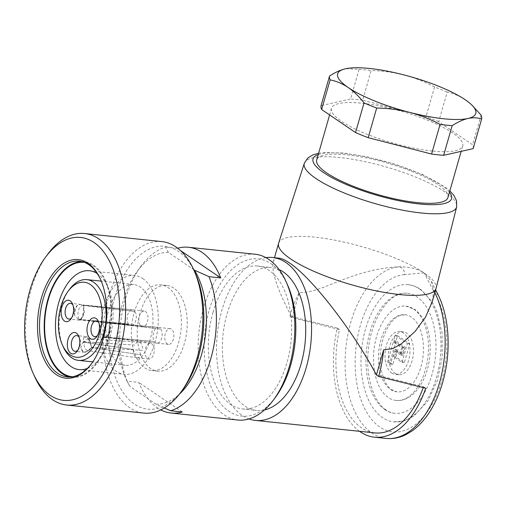 <?xml version="1.0" encoding="UTF-8"?>
<svg xmlns="http://www.w3.org/2000/svg" width="507" height="507" viewBox="0 0 507 507"><rect width="100%" height="100%" fill="white"/><g stroke="black" fill="none" stroke-linecap="round" stroke-linejoin="round"><path stroke-width="0.38" stroke-dasharray="2.54 1.9" d="M142.74 278.533A49.699 28.519 96 0 1 155.028 342.288A49.699 28.519 96 0 1 124.278 374.324A49.699 28.519 96 0 1 101.083 321.932A49.699 28.519 96 0 1 134.615 275.466A49.699 28.519 96 0 1 142.74 278.533M87.375 368.412A49.699 28.519 -84 0 0 100.475 357.511A49.699 28.519 -84 0 0 107.852 286.987A49.699 28.519 -84 0 0 97.578 273.812A49.699 28.519 -84 0 0 97.287 273.615M134.171 312.623A43.108 24.742 96 0 1 160.846 284.833A43.108 24.742 96 0 1 167.899 287.494A43.108 24.742 96 0 1 180.029 336.642A43.108 24.742 96 0 1 151.885 370.585A43.108 24.742 96 0 1 134.171 312.623M183.046 389.249A81.906 47.005 96 0 1 121.965 390.694A81.906 47.005 96 0 1 118.378 286.873A81.906 47.005 96 0 1 178.274 251.301A81.906 47.005 96 0 1 195.201 273.02M161.822 241.592A86.215 49.477 -84 0 0 105.532 309.485A86.215 49.477 -84 0 0 129.792 407.767A86.215 49.477 -84 0 0 143.893 413.091M34.73 376.834A86.215 49.477 96 0 1 47.525 254.489M84.479 262.411A57.475 32.987 96 0 1 93.326 265.89A57.475 32.987 96 0 1 105.203 281.132A57.475 32.987 96 0 1 96.672 362.695A57.475 32.987 96 0 1 72.526 376.726M81.646 261.53A58.197 33.399 96 0 1 84.004 261.631A58.197 33.399 96 0 1 93.516 265.224A58.197 33.399 96 0 1 109.892 331.565A58.197 33.399 96 0 1 71.899 377.392A58.197 33.399 96 0 1 69.573 377.005M91.875 363.221A58.197 33.399 -84 0 0 92.23 362.746A58.197 33.399 -84 0 0 100.861 280.162A58.197 33.399 -84 0 0 100.614 279.63M105.9 330.019A40.592 23.297 -84 0 0 125.229 365.268A40.592 23.297 -84 0 0 151.726 333.302A40.592 23.297 -84 0 0 140.306 287.025A40.592 23.297 -84 0 0 133.671 284.522A40.592 23.297 -84 0 0 105.9 330.019M141.307 326.28A7.903 4.538 -84 0 0 142.6 326.768A7.903 4.538 -84 0 0 147.486 321.672A7.903 4.538 -84 0 0 144.242 311.051A7.903 4.538 -84 0 0 139.083 317.274A7.903 4.538 -84 0 0 141.307 326.28M74.776 315.76A7.903 4.538 96 0 1 77.901 304.872L80.981 304.434L83.306 305.309C78.731 305.448 76.272 314.023 79.276 319.372L78.686 319.663L74.776 315.76C74.485 311.241 75.524 307.616 77.901 304.872M79.276 319.372L128.48 323.891L78.686 319.663M128.48 323.891A7.903 4.538 96 0 1 127.644 314.923A7.903 4.538 96 0 1 132.504 309.821A7.903 4.538 96 0 1 132.511 309.821L83.306 305.309L132.511 309.821L82.914 304.922M78.915 319.822L130.92 325.545A7.903 4.538 -84 0 0 135.787 320.449A7.903 4.538 -84 0 0 134.951 311.482L83.142 305.081L83.382 308.598A7.903 4.538 96 0 1 80.264 319.492L79.301 320.151L78.915 319.822L79.529 319.543L130.92 325.545M83.382 308.598C83.68 313.117 82.641 316.748 80.264 319.492M79.529 319.543L81.31 319.106L84.694 313.288L83.566 305.48L83.142 305.081M83.566 305.48L134.951 311.482M153.71 353.937A7.903 4.538 -84 0 0 150.459 343.309A7.903 4.538 -84 0 0 145.129 350.698A7.903 4.538 -84 0 0 148.817 359.026A7.903 4.538 -84 0 0 153.71 353.937M91.456 347.555L141.18 354.792A7.903 4.538 96 0 1 137.112 357.803A7.903 4.538 96 0 1 137.01 357.79A7.903 4.538 96 0 1 133.417 349.519L83.002 342.073L83.693 342.276L84.625 348.265L87.312 350.552L89.169 350.16L91.456 347.555L86.881 351.452A7.903 4.538 96 0 1 84.479 352.302A7.903 4.538 96 0 1 80.867 347.371L83.009 342.073M87.058 351.357L86.881 351.452C84.194 352.511 82.191 351.148 80.867 347.371M141.18 354.792L91.14 347.606M83.693 342.276L133.417 349.519M91.26 347.187L142.448 350.369A7.903 4.538 -84 0 0 138.76 342.086A7.903 4.538 -84 0 0 138.652 342.073A7.903 4.538 -84 0 0 134.691 345.096L83.123 341.661L83.718 337.428A7.903 4.538 96 0 1 86.12 336.578A7.903 4.538 96 0 1 89.733 341.515L91.26 347.187L142.448 350.369M83.718 337.428L87.641 337.966L89.733 341.515M91.59 347.099L89.549 339.563L87.812 338.841L83.826 341.819L83.123 341.661M83.826 341.819L134.691 345.096M171.423 329.138A7.903 4.538 -84 0 0 170.13 328.65A7.903 4.538 -84 0 0 164.8 336.04A7.903 4.538 -84 0 0 168.489 344.373A7.903 4.538 -84 0 0 173.381 339.278A7.903 4.538 -84 0 0 171.423 329.138M168.489 344.373L104.803 337.421L107.199 336.724L110.583 330.925L109.455 323.079L109.03 322.686L109.278 326.204A7.903 4.538 96 0 1 106.153 337.092L105.38 337.732L104.81 337.421M109.278 326.204C109.569 330.722 108.53 334.354 106.153 337.092M109.455 323.079L160.846 329.081L109.03 322.686M160.846 329.081A7.903 4.538 96 0 1 161.676 338.055A7.903 4.538 96 0 1 156.809 343.15L105.418 337.149M155.769 343.043L156.809 343.15M108.802 322.528L158.406 327.427A7.903 4.538 -84 0 0 158.399 327.421A7.903 4.538 -84 0 0 153.539 332.529A7.903 4.538 -84 0 0 154.369 341.49L104.575 337.269L100.665 333.365A7.903 4.538 96 0 1 103.789 322.471L106.876 322.034L109.201 322.908L158.406 327.427L109.195 322.908C104.689 322.959 102.167 331.768 105.171 336.978L104.575 337.269M100.665 333.365C100.373 328.847 101.413 325.215 103.789 322.471M105.171 336.978L154.369 341.49M71.576 317.933A7.903 4.538 -84 0 0 72.26 317.135A7.903 4.538 -84 0 0 73.433 305.924A7.903 4.538 -84 0 0 72.926 305.005M77.793 350.191A7.903 4.538 -84 0 0 78.477 349.399A7.903 4.538 -84 0 0 79.973 346.224A7.903 4.538 -84 0 0 79.65 338.182A7.903 4.538 -84 0 0 79.149 337.263M97.464 335.533A7.903 4.538 -84 0 0 98.149 334.74A7.903 4.538 -84 0 0 99.321 323.523A7.903 4.538 -84 0 0 98.821 322.604M63.388 347.105A40.592 23.297 96 0 1 69.408 289.503M173.749 288.109A43.108 24.742 -84 0 0 166.702 285.447A43.108 24.742 -84 0 0 137.612 325.748A43.108 24.742 -84 0 0 157.734 371.194A43.108 24.742 -84 0 0 185.879 337.25A43.108 24.742 -84 0 0 173.749 288.109M164.293 408.008L156.004 404.187L129.995 386.505L127.105 381.175L138.81 382.398A83.344 47.829 -84 0 0 157.481 407.907A83.344 47.829 -84 0 0 160.808 409.897M156.004 404.187A76.158 43.703 -84 0 0 179.313 394.262M127.105 381.175A83.344 47.829 96 0 1 140.921 266.314A83.344 47.829 96 0 1 165.542 247.124L168.432 252.454L193.655 269.604M168.432 252.454A76.158 43.703 -84 0 0 137.41 271.099A76.158 43.703 -84 0 0 126.11 379.173A76.158 43.703 -84 0 0 129.995 386.505M213.01 312.35A71.848 41.232 96 0 1 257.467 266.042A71.848 41.232 96 0 1 269.217 270.472A71.848 41.232 96 0 1 289.434 352.384A71.848 41.232 96 0 1 242.523 408.953A71.848 41.232 96 0 1 213.01 312.35M275.745 396.88A79.029 45.351 96 0 1 228.853 411.221A79.029 45.351 96 0 1 215.462 293.192A79.029 45.351 96 0 1 287.469 284.725M255.154 254.241A83.344 47.829 -84 0 0 200.74 319.866A83.344 47.829 -84 0 0 224.189 414.878A83.344 47.829 -84 0 0 237.821 420.024M177.716 248.215A83.344 47.829 -84 0 0 177.247 248.348L165.542 247.124M180.448 250.528L177.247 248.348M182.298 411.963L138.81 382.398M402.881 346.984L400.574 355.027L395.099 351.307L393.559 356.668L401.994 362.404L407.375 343.638L395.245 335.387L393.705 340.748L402.881 346.984L405.22 347.232L402.913 355.274L397.437 351.554L395.904 356.915L404.333 362.644L409.713 343.879L397.583 335.634L396.049 340.996L405.22 347.232M391.702 373.025A21.554 12.371 -84 0 0 395.226 374.356A21.554 12.371 -84 0 0 409.77 354.203A21.554 12.371 -84 0 0 399.706 331.477A21.554 12.371 -84 0 0 385.637 348.448A21.554 12.371 -84 0 0 391.702 373.025M401.753 347.821L400.219 353.183L394.744 349.462L390.517 364.21L387.557 362.194L393.324 342.092L401.753 347.821L404.098 348.068L402.558 353.43L397.082 349.71L392.855 364.451L389.896 362.442L395.663 342.333L404.098 348.068M423.193 387.589A81.906 47.005 -84 0 0 423.503 386.708L376.428 374.977M423.503 386.708L425.728 388.223M359.539 431.305A86.215 49.477 96 0 1 337.269 328.08L289.877 316.134A86.215 49.477 96 0 1 299.301 292.526L292.102 317.642C277.525 290.086 271.226 271.581 273.203 262.119C274.059 259.197 275.998 257.886 279.027 258.183M289.877 316.134L292.102 317.642L339.494 329.594A81.906 47.005 -84 0 0 374.901 432.908M386.157 438.422A86.215 49.477 -84 0 1 345.527 351.845A86.215 49.477 -84 0 1 399.098 266.84A7.187 5.856 -94 0 1 404.618 274.604L424.036 272.855C417.635 268.729 409.32 266.726 399.098 266.84C383.292 267.436 366.681 270.96 349.279 277.424C332.82 282.545 314.822 293.141 299.301 292.526M432.37 301.329L433.637 290.321L431.368 281.201L424.036 272.855L436.28 296.126A79.029 45.351 96 0 1 420.29 420.208A79.029 45.351 96 0 1 355.844 376.397A79.029 45.351 96 0 1 404.618 274.604M265.896 257.626A81.906 47.005 -84 0 0 217.294 334.081A81.906 47.005 -84 0 0 249.032 418.928M419.428 288.939A68.971 39.584 96 0 1 438.834 367.569A68.971 39.584 96 0 1 393.806 421.881A68.971 39.584 96 0 1 361.611 349.165A68.971 39.584 96 0 1 408.148 284.687A68.971 39.584 96 0 1 419.428 288.939M337.269 328.08L339.494 329.594M384.832 409.58A60.352 34.634 -84 0 0 394.7 413.306A60.352 34.634 -84 0 0 434.106 365.781A60.352 34.634 -84 0 0 417.122 296.982A60.352 34.634 -84 0 0 407.254 293.261A60.352 34.634 -84 0 0 367.848 340.78A60.352 34.634 -84 0 0 384.832 409.58M413.661 309.048A47.417 27.213 96 0 1 427.002 363.107A47.417 27.213 96 0 1 396.043 400.448A47.417 27.213 96 0 1 373.913 350.451A47.417 27.213 96 0 1 405.904 306.12A47.417 27.213 96 0 1 413.661 309.048M447.922 197.565A68.255 16.465 16 0 0 416.019 173.134A68.255 16.465 16 0 0 347.175 154.863A68.255 16.465 16 0 0 316.704 159.933M278.641 243.157A81.906 19.76 -164 0 1 338.302 240.863A81.906 19.76 -164 0 1 424.036 272.855A81.906 19.76 -164 0 1 436.096 288.312M395.213 373.393A21.554 12.371 -84 0 0 398.736 374.717A21.554 12.371 -84 0 0 413.281 354.57A21.554 12.371 -84 0 0 403.217 331.844A21.554 12.371 -84 0 0 389.148 348.816A21.554 12.371 -84 0 0 395.213 373.393M390.599 389.477A38.798 22.264 -84 0 0 396.943 391.873A38.798 22.264 -84 0 0 422.274 361.32A38.798 22.264 -84 0 0 411.354 317.09A38.798 22.264 -84 0 0 405.011 314.695A38.798 22.264 -84 0 0 379.68 345.248A38.798 22.264 -84 0 0 390.599 389.477M264.483 409.941A71.848 41.232 96 0 1 256.574 410.423A71.848 41.232 96 0 1 223.036 334.677A71.848 41.232 96 0 1 271.511 267.512A71.848 41.232 96 0 1 279.148 269.616M400.219 353.183L402.558 353.43M394.744 349.462L397.082 349.71M390.517 364.21L392.855 364.451M387.557 362.194L389.896 362.442M393.324 342.092L395.663 342.333M395.099 351.307L397.437 351.554M400.574 355.027L402.913 355.274M393.559 356.668L395.904 356.915M401.994 362.404L404.333 362.644M407.375 343.638L409.713 343.879M395.245 335.387L397.583 335.634M393.705 340.748L396.049 340.996M434.854 292.666A86.215 49.477 -84 0 0 433.637 290.321A7.187 4.506 -28.4 0 1 435.386 290.809M436.755 292.108A7.187 4.506 -28.4 0 1 436.28 296.126M481.08 115.14L472.581 144.78L438.682 121.737L447.18 92.097C453.461 93.377 459.481 95.924 465.236 99.746L472.061 105.222M473.151 148.646A79.029 19.063 16 0 0 472.581 144.78M434.537 86.97L426.038 116.616L362.638 100.234L371.137 70.593C382.265 70.777 393.204 72.216 403.946 74.909C414.65 77.761 424.847 81.779 434.537 86.97A79.029 19.063 -164 0 1 447.18 92.097M438.682 121.737A79.029 19.063 16 0 0 426.038 116.616M345.989 68.673L359.07 69.332L350.565 98.973L321.07 105.64M359.07 69.332A79.029 19.063 -164 0 1 371.137 70.593M362.638 100.234A79.029 19.063 16 0 0 350.565 98.973M432.249 151.029A68.255 16.465 -164 0 1 363.405 132.758A68.255 16.465 -164 0 1 331.502 108.327A68.255 16.465 -164 0 1 401.645 111.312A68.255 16.465 -164 0 1 462.72 145.953A68.255 16.465 -164 0 1 432.249 151.029M449.456 192.204A72.064 17.384 16 0 0 387.101 162.037A72.064 17.384 16 0 0 318.238 154.572M304.314 163.26A79.244 19.114 -164 0 1 362.042 161.042A79.244 19.114 -164 0 1 444.994 191.995A79.244 19.114 -164 0 1 456.661 206.945M79.117 369.603L124.278 374.324M89.454 270.744L134.615 275.466M67.216 376.904L71.899 377.392M79.32 261.143L84.004 261.631M107.852 286.987L105.203 281.132M100.475 357.511L96.672 362.695M100.861 280.162L100.373 279.078M92.23 362.746L91.526 363.703M79.732 320.018L81.31 319.125M87.077 351.345L89.169 350.16M137.01 357.79L87.312 350.552M87.667 337.903L89.555 339.557M87.819 338.803L138.652 342.073M107.205 336.724L105.621 337.624M144.242 311.051L131.522 309.72M81.038 304.441L70.511 303.338M142.6 326.768L129.881 325.437M79.396 320.158L68.863 319.061M150.459 343.309L138.76 342.086M86.12 336.578L76.728 335.596M148.817 359.026L137.112 357.803M84.479 352.302L75.08 351.319M170.13 328.65L157.417 327.319M106.926 322.04L96.4 320.944M105.285 337.763L94.758 336.661M73.433 305.924L72.457 303.756M72.26 317.135L70.853 319.055M79.65 338.182L78.674 336.021M78.477 349.399L77.077 351.313M99.321 323.523L98.345 321.362M98.149 334.74L96.748 336.654M133.671 284.522L101.254 281.132M125.229 365.268L92.813 361.878M166.702 285.447L160.846 284.833M157.734 371.194L151.885 370.585M126.11 379.173L127.72 382.741M137.41 271.099L140.921 266.314M273.203 262.119L274.464 257.708M242.523 408.953L256.574 410.423M257.467 266.042L271.511 267.512M403.217 331.844L399.706 331.477M398.736 374.717L395.226 374.356M394.7 413.306C391.436 412.99 388.235 411.659 385.092 409.307C372.404 400.181 365.154 372.93 368.481 348.721C370.528 325.912 382.905 301.5 396.924 295.226C400.524 293.547 403.965 292.888 407.254 293.261M408.148 284.687C412.584 285.162 416.767 286.734 420.696 289.396L432.192 301.931M432.205 301.944L436.996 311.754L442.11 333.245L442.205 357.239L437.256 380.858L427.845 401.024L413.908 416.089L404.009 420.93L393.806 421.881M396.043 400.448C399.776 400.822 403.464 400.112 407.115 398.306C412.78 395.416 417.629 390.409 421.678 383.273C425.918 375.63 428.624 366.897 429.784 357.074C431.742 335.045 426.793 319.188 414.929 309.504L405.904 306.12M405.011 314.695L398.952 315.848C394.611 317.8 390.542 322.338 386.759 329.461C383.476 336.052 381.416 343.537 380.586 351.909C378.735 367.499 383.9 384.369 391.201 389.452L396.943 391.873M431.387 281.195L435.627 289.953M318.611 153.266L324.524 152.512L343.518 153.032L366.815 156.764L395.942 164.496L422.851 174.687L445.539 187.362L449.836 190.892M331.502 108.327L329.607 114.918M462.72 145.953L461.174 151.352"/><path stroke-width="0.76" d="M97.287 273.615A49.699 28.519 -84 0 0 89.454 270.744A49.699 28.519 -84 0 0 55.922 317.211A49.699 28.519 -84 0 0 79.117 369.603A49.699 28.519 -84 0 0 87.375 368.412M50.187 395.308A81.906 47.005 -84 0 0 110.089 359.736A81.906 47.005 -84 0 0 106.495 255.915A81.906 47.005 -84 0 0 45.415 257.36A81.906 47.005 -84 0 0 33.266 373.589A81.906 47.005 -84 0 0 50.187 395.308M56.144 374.527A59.63 34.223 96 0 1 46.042 285.466A59.63 34.223 96 0 1 100.373 279.078A59.63 34.223 96 0 1 91.526 363.703A59.63 34.223 96 0 1 56.144 374.527M193.731 269.775L195.201 273.02A81.906 47.005 96 0 1 183.046 389.249L180.942 392.12A86.215 49.477 -84 0 0 193.731 269.775A86.215 49.477 -84 0 0 175.916 246.915A86.215 49.477 -84 0 0 161.822 241.592L84.574 233.518A86.215 49.477 96 0 1 124.817 324.41A86.215 49.477 96 0 1 66.645 405.017A86.215 49.477 96 0 1 52.544 399.693A86.215 49.477 96 0 1 34.73 376.834L33.266 373.589M45.415 257.36L47.525 254.489A86.215 49.477 96 0 1 84.574 233.518M66.645 405.017L143.893 413.091A86.215 49.477 -84 0 0 180.942 392.12M72.526 376.726A57.475 32.987 96 0 1 45.142 316.083A57.475 32.987 96 0 1 84.479 262.411M69.573 377.005A58.197 33.399 96 0 1 44.736 316.038A58.197 33.399 96 0 1 81.646 261.53M100.614 279.63A58.197 33.399 -84 0 0 88.833 264.73A58.197 33.399 -84 0 0 79.32 261.143A58.197 33.399 -84 0 0 41.327 306.969A58.197 33.399 -84 0 0 57.703 373.31A58.197 33.399 -84 0 0 67.216 376.904A58.197 33.399 -84 0 0 91.875 363.221M72.926 305.005A7.903 4.538 -84 0 0 71.798 303.826A7.903 4.538 -84 0 0 70.511 303.338A7.903 4.538 -84 0 0 65.346 309.562A7.903 4.538 -84 0 0 67.57 318.573A7.903 4.538 -84 0 0 68.863 319.061A7.903 4.538 -84 0 0 71.576 317.933M79.149 337.263A7.903 4.538 -84 0 0 78.021 336.084A7.903 4.538 -84 0 0 76.728 335.596A7.903 4.538 -84 0 0 71.392 342.986A7.903 4.538 -84 0 0 75.08 351.319A7.903 4.538 -84 0 0 77.793 350.191M98.821 322.604A7.903 4.538 -84 0 0 97.693 321.432A7.903 4.538 -84 0 0 96.4 320.944A7.903 4.538 -84 0 0 91.064 328.327A7.903 4.538 -84 0 0 94.758 336.661A7.903 4.538 -84 0 0 97.464 335.533M70.226 300.898A10.78 6.185 96 0 1 72.457 303.756A10.78 6.185 96 0 1 70.853 319.055A10.78 6.185 96 0 1 62.817 319.239A10.78 6.185 96 0 1 62.348 305.582A10.78 6.185 96 0 1 70.226 300.898M76.449 333.162A10.78 6.185 96 0 1 78.674 336.021A10.78 6.185 96 0 1 77.077 351.313A10.78 6.185 96 0 1 69.041 351.503A10.78 6.185 96 0 1 68.565 337.839A10.78 6.185 96 0 1 76.449 333.162M96.121 318.504A10.78 6.185 96 0 1 98.345 321.362A10.78 6.185 96 0 1 96.748 336.654A10.78 6.185 96 0 1 88.712 336.844A10.78 6.185 96 0 1 88.237 323.181A10.78 6.185 96 0 1 96.121 318.504M90.379 284.566A37.721 21.649 -84 0 0 68.001 291.417A37.721 21.649 -84 0 0 62.405 344.944A37.721 21.649 -84 0 0 96.774 340.9A37.721 21.649 -84 0 0 90.379 284.566M68.001 291.417L69.408 289.503A40.592 23.297 96 0 1 86.855 279.63A40.592 23.297 96 0 1 93.491 282.133A40.592 23.297 96 0 1 104.911 328.409A40.592 23.297 96 0 1 78.408 360.376A40.592 23.297 96 0 1 63.388 347.105L62.405 344.944M179.313 394.262A76.158 43.703 -84 0 0 194.441 270.136L209.03 276.695A83.344 47.829 96 0 1 170.593 410.74L164.293 408.008M193.655 269.604L194.441 270.136M285.999 281.48L287.469 284.725A79.029 45.351 96 0 1 275.745 396.88L273.634 399.75A83.344 47.829 -84 0 0 285.999 281.48A83.344 47.829 -84 0 0 255.154 254.241L188.439 247.264A83.344 47.829 -84 0 0 177.716 248.215M160.808 409.897A83.344 47.829 -84 0 0 171.106 413.047L237.821 420.024A83.344 47.829 -84 0 0 273.634 399.75M209.03 276.695L220.735 277.918A83.344 47.829 -84 0 0 188.439 247.264M171.106 413.047A83.344 47.829 -84 0 0 182.298 411.963L170.593 410.74M220.735 277.918L180.448 250.528M249.032 418.928A81.906 47.005 -84 0 0 255.522 420.43A81.906 47.005 -84 0 0 308.997 355.933A81.906 47.005 -84 0 0 285.948 262.563A81.906 47.005 -84 0 0 272.557 257.505L279.027 258.183C281.759 258.481 285.238 260.059 289.459 262.924C311.501 277.316 352.954 330.729 376.428 374.977L383.628 349.862A86.215 49.477 96 0 1 378.647 376.486L425.728 388.223A86.215 49.477 96 0 1 374.458 437.199A86.215 49.477 96 0 1 359.539 431.305M376.428 374.977L378.647 376.486M383.628 349.862L392.684 348.594L401.075 344.095L415.049 331.489L425.544 317.141L432.37 301.329M272.557 257.505A81.906 47.005 -84 0 0 265.896 257.626M255.522 420.43L374.901 432.908A81.906 47.005 -84 0 0 423.193 387.589M329.607 114.918L316.704 159.933A68.255 16.465 16 0 0 348.607 184.364A68.255 16.465 16 0 0 417.451 202.635A68.255 16.465 16 0 0 447.922 197.565L461.174 151.352M449.836 190.892L453.841 195.322L456.522 200.671L456.661 206.945L436.096 288.312A81.906 19.76 -164 0 1 436.058 288.458A81.906 19.76 -164 0 1 351.883 284.871A81.906 19.76 -164 0 1 278.597 243.303A81.906 19.76 -164 0 1 278.641 243.157L304.314 163.26L307.781 157.994L312.895 154.889L318.611 153.266M279.148 269.616A71.848 41.232 96 0 1 283.261 271.942A71.848 41.232 96 0 1 304.587 347.111A71.848 41.232 96 0 1 264.483 409.941M435.386 290.809A7.187 4.506 -28.4 0 1 436.749 292.102C442.871 303.611 446.54 317.179 447.763 332.807C449.246 354.406 446.179 374.952 438.574 394.44C432.084 410.543 423.396 422.616 412.508 430.658L406.189 434.499C399.649 437.782 392.969 439.087 386.157 438.422A86.215 49.477 -84 0 0 437.794 388.381A86.215 49.477 -84 0 0 434.854 292.666M452.149 125.666L443.65 155.313L473.151 148.646L481.65 118.999C477.524 117.592 472.98 117.415 468.012 118.467A71.848 17.333 16 0 0 471.111 104.328A71.848 17.333 16 0 0 465.236 99.746A71.848 17.333 16 0 0 403.946 74.909A71.848 17.333 16 0 0 346.439 68.584A71.848 17.333 16 0 0 345.425 68.794A71.848 17.333 16 0 0 348.201 87.515A71.848 17.333 16 0 0 409.491 112.345A71.848 17.333 16 0 0 468.012 118.467C462.999 119.671 457.713 122.073 452.149 125.666A79.029 19.063 -164 0 1 440.082 124.405C430.392 119.215 420.195 115.197 409.491 112.345C398.743 109.651 387.811 108.213 376.682 108.029L368.183 137.67L431.584 154.052L440.082 124.405M431.584 154.052A79.029 19.063 16 0 0 443.65 155.313M472.061 105.222L481.08 115.14A79.029 19.063 -164 0 1 481.65 118.999M376.682 108.029A79.029 19.063 -164 0 1 364.039 102.902C359.19 96.615 353.911 91.488 348.201 87.515C342.44 83.687 336.426 81.139 330.139 79.859L321.641 109.499L355.54 132.549A79.029 19.063 16 0 0 368.183 137.67M330.139 79.859A79.029 19.063 -164 0 1 329.569 75.999C335.127 72.4 340.419 69.998 345.425 68.794L345.989 68.673M321.641 109.499A79.029 19.063 16 0 1 321.07 105.64L329.569 75.999M355.54 132.549L364.039 102.902M318.238 154.572A72.064 17.384 16 0 0 323.612 172.614A72.064 17.384 16 0 0 410.03 202.743A72.064 17.384 16 0 0 449.456 192.204M456.661 206.945A79.244 19.114 -164 0 1 399.421 209.562A79.244 19.114 -164 0 1 315.905 178.496A79.244 19.114 -164 0 1 304.314 163.26M101.254 281.132L86.855 279.63M92.813 361.878L78.408 360.376M374.458 437.199L386.157 438.422M432.072 302.362L436.058 288.458M274.464 257.708L278.597 243.303M435.627 289.953L436.749 292.102M471.111 104.328L472.061 105.215"/></g></svg>
